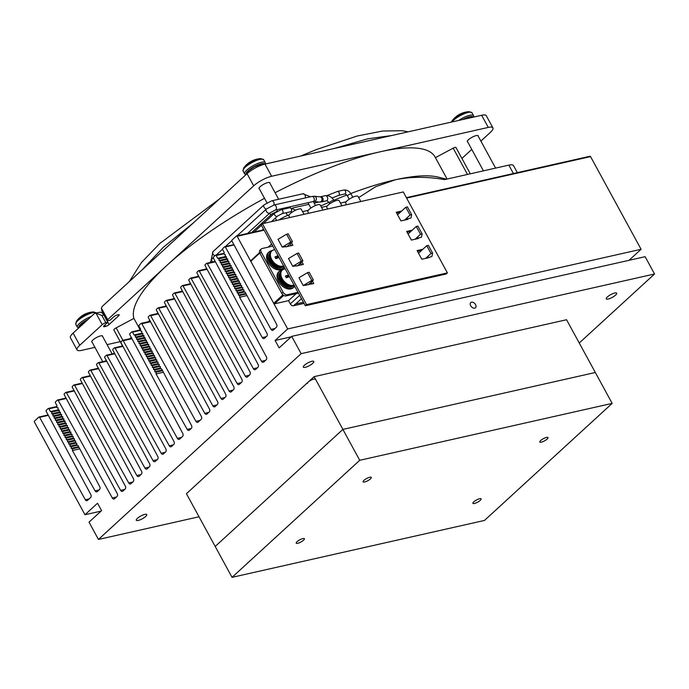<?xml version="1.0" encoding="UTF-8"?>
<svg xmlns="http://www.w3.org/2000/svg" width="689" height="689" viewBox="0 0 689 689"><rect width="100%" height="100%" fill="white"/><g stroke="black" fill="none" stroke-linecap="round" stroke-linejoin="round"><path stroke-width="1.03" d="M612.168 403.392L484.479 520.436L232.038 577.348L359.736 460.295L612.168 403.392L566.565 319.739L314.124 376.65L186.435 493.694L215.201 546.455L342.889 429.411L314.124 376.65M359.736 460.295L342.889 429.411L595.33 372.499L342.889 429.411L215.201 546.455L232.038 577.348M404.521 220.11L410.05 215.046L411.66 214.684L407.423 206.898L405.804 207.26L397.587 214.787M415.097 239.229L420.523 234.26L422.142 233.898L417.896 226.113L416.277 226.474L408.069 234.002M411.66 214.684L410.98 218.025L407.044 218.921L406.14 219.748M427.292 257.987L431.934 256.454L432.614 253.104L428.369 245.327L426.758 245.689L418.542 253.216M422.142 233.898L421.453 237.24L417.517 238.127L416.716 238.868M432.614 253.104L430.995 253.474L426.758 245.689M420.523 234.26L416.277 226.474M410.05 215.046L405.804 207.26M430.995 253.474L425.673 258.349M303.436 302.282L295.288 304.116A2.739 1.8 -132.5 0 0 295.874 303.823L301.472 298.681M304.047 303.401L293.462 305.787L295.288 304.116M299.646 295.331L290.302 303.901A2.739 1.8 47.5 0 0 293.462 305.787M296.21 293.626L288.536 300.654L274.523 303.815L283.696 295.409M290.302 303.901L288.536 300.654M250.951 260.571A0.732 0.482 47.5 0 0 250.779 261.303L259.787 253.044M282.921 294.84L273.688 303.315L250.779 261.303M273.688 303.315A0.732 0.482 47.5 0 0 274.523 303.815M306.545 304.633L262.414 223.701L261.2 224.821L305.33 305.752L446.188 273.989L447.402 272.878L306.545 304.633L305.33 305.752M262.414 223.701L403.28 191.947L447.402 272.878M412.263 230.16L406.656 231.418L411.376 240.073L418.447 238.48L418.171 237.981M407.07 232.167L411.04 231.271M401.687 211.041L396.218 212.272L400.929 220.919L408 219.326L407.699 218.766M396.623 213.022L400.464 212.152M306.502 284.798L313.771 283.575L312.367 281M311.152 282.111L312.151 283.946M296.029 265.592L296.261 266.023L303.332 264.43L301.894 261.786M300.671 262.897L301.704 264.791M290.198 243.682L291.266 245.646M285.547 246.378L285.823 246.869L292.885 245.275L291.413 242.571M422.839 249.28L417.103 250.572L421.814 259.219L428.885 257.626L428.653 257.195M417.508 251.321L421.616 250.391M261.312 248.927L260.011 250.116A3.652 2.403 47.5 0 0 259.951 253.371L261.252 252.183A3.652 2.403 -132.5 0 1 261.312 248.927A3.652 2.403 -132.5 0 1 262.096 248.531L272.81 246.111M259.951 253.371L281.784 293.411A3.652 2.403 47.5 0 0 285.987 295.925L287.287 294.737A3.652 2.403 -132.5 0 1 283.076 292.214L281.784 293.411M261.252 252.183L283.076 292.214M298.44 293.118L285.987 295.925M306.665 285.108L303.22 285.539L311.781 280.414L313.392 280.053L308.172 284.841M287.287 294.737L298.01 292.317M296.192 265.894L292.747 266.324L301.308 261.209L302.919 260.838L297.596 265.721M313.392 280.053L309.154 272.267L307.535 272.637L298.974 277.762L303.22 285.539M285.72 246.679L282.266 247.118L290.827 241.994L292.446 241.624L287.02 246.602M302.919 260.838L298.673 253.052L297.062 253.423L288.502 258.547L292.747 266.324M290.827 241.994L286.581 234.208L278.029 239.333L282.266 247.118M297.062 253.423L301.308 261.209M286.581 234.208L288.2 233.847L292.446 241.624M307.535 272.637L311.781 280.414M307.432 383.454A4.375 1.163 -28.6 0 1 308.25 382.042A4.375 1.163 -28.6 0 1 312.298 379.579A4.375 1.163 -28.6 0 1 315.123 379.26M198.966 276.728L191.154 278.485L245.293 376.151A2.188 1.542 -102.7 0 0 246.981 377.159A2.188 1.542 -102.7 0 0 247.506 376.874L249.762 374.807A2.188 1.542 -102.7 0 0 249.952 371.819L197.002 273.068A0.732 0.517 77.3 0 1 197.071 272.077L198.501 270.777A0.732 0.517 77.3 0 1 199.259 271.061L253.397 368.718A2.188 1.542 -102.7 0 0 255.085 369.726A2.188 1.542 -102.7 0 0 255.619 369.442L257.867 367.383A2.188 1.542 -102.7 0 0 258.056 364.386L205.107 265.635A0.732 0.517 77.3 0 1 205.176 264.654L206.605 263.344A0.732 0.517 77.3 0 1 207.363 263.629L261.501 361.294A2.188 1.542 -102.7 0 0 263.189 362.293A2.188 1.542 -102.7 0 0 263.723 362.009L266.161 359.779A2.188 1.542 -102.7 0 0 266.35 356.781L213.401 258.031A0.732 0.517 77.3 0 1 213.469 257.049L215.407 255.274A0.732 0.517 77.3 0 1 216.157 255.516L217.681 258.323L219.05 258.737L218.947 260.494L220.265 260.898L220.161 262.655L221.479 263.06L221.376 264.817L222.693 265.222L222.59 266.979L223.908 267.384L223.804 269.141L225.122 269.545L225.019 271.302L226.337 271.707L226.233 273.464L227.551 273.869L227.456 275.626L228.765 276.031L228.67 277.788L229.98 278.192L229.885 279.949L231.194 280.354L231.099 282.111L232.408 282.516L232.314 284.273L233.623 284.678L233.528 286.435L234.837 286.839L234.742 288.596L236.06 289.001L235.957 290.758L237.274 291.163L237.171 292.92L238.489 293.325L238.385 295.081L239.703 295.486L239.6 297.243L262.302 337.593A2.188 1.542 -102.7 0 0 263.982 338.575A2.188 1.542 -102.7 0 0 264.507 338.299L266.712 336.275A2.188 1.542 -102.7 0 0 266.936 333.338L245.172 292.145L243.863 291.68L244.001 289.931L242.692 289.466L242.838 287.726L241.529 287.261L241.667 285.522L240.358 285.057L240.504 283.317L239.195 282.852L239.341 281.112L238.024 280.647L238.17 278.907L236.861 278.442L237.007 276.694L235.698 276.229L235.836 274.489L234.527 274.024L234.673 272.284L233.364 271.819L233.502 270.079L226.337 271.707M163.405 372.258L156.015 373.92L187.227 429.402A2.188 1.542 -102.7 0 0 188.907 430.384A2.188 1.542 -102.7 0 0 189.432 430.108L191.284 428.412A2.188 1.542 -102.7 0 0 191.508 425.475L161.588 368.822L160.244 368.348L160.391 366.574L159.081 366.109L159.228 364.369L157.919 363.904L158.065 362.156L156.756 361.691L156.894 359.951L155.585 359.486L155.731 357.746L154.422 357.281L154.56 355.541L153.251 355.076L153.397 353.336L152.088 352.871L152.226 351.132L150.917 350.667L151.063 348.918L149.754 348.453L149.901 346.713L148.583 346.248L148.729 344.509L147.42 344.044L147.567 342.304L146.257 341.839L146.395 340.099L145.086 339.634L145.233 337.894L143.923 337.429L144.061 335.681L142.752 335.216L142.899 333.476L141.589 333.011L141.736 331.271L140.418 330.806L140.573 328.998L139.04 326.198A0.732 0.517 77.3 0 1 139.109 325.208L141.047 323.434A0.732 0.517 77.3 0 1 141.813 323.709L195.952 421.375A2.188 1.542 -102.7 0 0 197.64 422.383A2.188 1.542 -102.7 0 0 198.165 422.099L201.11 419.403A2.188 1.542 -102.7 0 0 201.309 416.406L148.35 317.655A0.732 0.517 77.3 0 1 148.428 316.673L149.849 315.364A0.732 0.517 77.3 0 1 150.615 315.648L204.754 413.314A2.188 1.542 -102.7 0 0 206.442 414.313A2.188 1.542 -102.7 0 0 206.967 414.029L209.223 411.97A2.188 1.542 -102.7 0 0 209.413 408.973L156.463 310.222A0.732 0.517 77.3 0 1 156.532 309.24L157.962 307.931A0.732 0.517 77.3 0 1 158.72 308.216L212.858 405.881A2.188 1.542 -102.7 0 0 214.546 406.88A2.188 1.542 -102.7 0 0 215.08 406.605L217.328 404.538A2.188 1.542 -102.7 0 0 217.517 401.541L164.568 302.79A0.732 0.517 77.3 0 1 164.637 301.808L166.066 300.499A0.732 0.517 77.3 0 1 166.833 300.783L220.971 398.449A2.188 1.542 -102.7 0 0 222.659 399.456A2.188 1.542 -102.7 0 0 223.184 399.172L225.441 397.105A2.188 1.542 -102.7 0 0 225.63 394.108L172.681 295.357A0.732 0.517 77.3 0 1 172.75 294.375L174.171 293.066A0.732 0.517 77.3 0 1 174.937 293.35L229.075 391.016A2.188 1.542 -102.7 0 0 230.763 392.024A2.188 1.542 -102.7 0 0 231.289 391.74L233.545 389.673A2.188 1.542 -102.7 0 0 233.735 386.684L180.785 287.924A0.732 0.517 77.3 0 1 180.854 286.943L182.284 285.634A0.732 0.517 77.3 0 1 183.041 285.918L237.18 383.584A2.188 1.542 -102.7 0 0 238.868 384.591A2.188 1.542 -102.7 0 0 239.402 384.307L241.65 382.24A2.188 1.542 -102.7 0 0 241.839 379.251L188.889 280.501A0.732 0.517 77.3 0 1 188.967 279.51L190.388 278.21A0.732 0.517 77.3 0 1 191.154 278.485M162.57 370.682L156.119 372.129L156.015 373.92M162.225 370.036L154.775 371.716L156.119 372.129M160.942 368.598L154.879 369.959L154.775 371.716M160.27 368.047L153.561 369.554L154.879 369.959M159.9 366.393L153.664 367.797L153.561 369.554M159.107 365.876L152.347 367.392L153.664 367.797M158.789 364.205L152.45 365.635L152.347 367.392M157.936 363.697L151.132 365.23L152.45 365.635M157.678 362.026L151.236 363.482L151.132 365.23M156.765 361.527L149.918 363.069L151.236 363.482M156.575 359.839L150.021 361.32L149.918 363.069M155.593 359.357L148.703 360.907L150.021 361.32M155.464 357.651L148.798 359.158L148.703 360.907M154.431 357.186L147.489 358.745L148.798 359.158M154.353 355.464L147.584 356.997L147.489 358.745M153.259 355.016L146.275 356.583L147.584 356.997M153.251 353.285L146.369 354.835L146.275 356.583M152.088 352.837L145.06 354.422L146.369 354.835M152.14 351.097L145.155 352.673L145.06 354.422M150.934 350.667L143.846 352.26L145.155 352.673M151.029 348.91L143.941 350.512L143.846 352.26M149.823 348.479L142.632 350.098L143.941 350.512M149.892 346.731L142.726 348.35L142.632 350.098M148.712 346.291L141.417 347.945L142.726 348.35M148.729 344.56L141.512 346.188L141.417 347.945M147.601 344.112L140.194 345.783L141.512 346.188M147.558 342.39L140.298 344.026L140.194 345.783M146.499 341.925L138.98 343.622L140.298 344.026M146.387 340.211L139.083 341.865L138.98 343.622M145.388 339.737L137.766 341.46L139.083 341.865M145.215 338.041L137.869 339.703L137.766 341.46M144.277 337.55L136.551 339.298L137.869 339.703M144.053 335.87L136.655 337.541L136.551 339.298M143.174 335.371L135.337 337.136L136.655 337.541M142.881 333.7L135.44 335.379L135.337 337.136M142.012 333.166L134.071 334.957L135.44 335.379M199.018 516.776L98.449 539.444L89.019 522.15L101.584 510.627L97.545 503.22L84.971 514.735L34.45 422.064A0.732 0.517 77.3 0 1 34.519 421.074L38.877 417.078A0.732 0.517 77.3 0 1 39.617 417.319L85.333 499.783A2.188 1.542 -102.7 0 0 86.952 500.679A2.188 1.542 -102.7 0 0 87.486 500.386L90.612 497.518A2.188 1.542 -102.7 0 0 90.827 494.573L46.12 411.195A0.732 0.517 77.3 0 1 46.258 410.317L48.196 408.543A0.732 0.517 77.3 0 1 48.936 408.792L50.461 411.591L51.83 412.013L51.727 413.77L53.044 414.175L52.941 415.932L54.259 416.337L54.155 418.094L55.473 418.499L55.378 420.256L56.687 420.66L56.593 422.417L57.902 422.822L57.807 424.579L59.116 424.984L59.021 426.741L60.331 427.146L60.236 428.902L61.545 429.307L61.45 431.064L62.768 431.469L62.665 433.226L63.982 433.631L63.879 435.388L65.197 435.792L65.093 437.549L66.411 437.954L66.308 439.711L67.625 440.116L67.522 441.873L68.84 442.278L68.736 444.035L70.054 444.439L69.951 446.196L71.268 446.601L71.174 448.358L72.483 448.763L72.388 450.52L95.082 490.861A2.188 1.542 -102.7 0 0 96.761 491.851A2.188 1.542 -102.7 0 0 97.287 491.567L99.492 489.552A2.188 1.542 -102.7 0 0 99.716 486.615L77.952 445.413L76.643 444.948L76.789 443.208L75.48 442.743L75.618 441.003L74.309 440.538L74.455 438.798L73.146 438.333L73.284 436.593L71.975 436.128L72.121 434.38L70.812 433.915L70.95 432.175L69.641 431.71L69.787 429.97L68.478 429.505L68.624 427.766L67.315 427.301L67.453 425.561L66.144 425.096L66.29 423.356L64.981 422.891L65.119 421.143L63.81 420.678L63.956 418.938L62.647 418.473L62.785 416.733L61.476 416.268L61.622 414.528L60.313 414.063L60.46 412.323L59.142 411.858L59.288 410.119L57.979 409.654L58.126 407.905L56.817 407.449L56.963 405.632L55.439 402.832A0.732 0.517 77.3 0 1 55.508 401.842L57.445 400.068A0.732 0.517 77.3 0 1 58.177 400.309L112.316 497.975A2.188 1.542 -102.7 0 0 114.029 499.017A2.188 1.542 -102.7 0 0 114.563 498.733L117.001 496.502A2.188 1.542 -102.7 0 0 117.216 493.548L64.258 394.797A0.732 0.517 77.3 0 1 64.31 393.772L65.739 392.463A0.732 0.517 77.3 0 1 66.471 392.704L120.609 490.37A2.188 1.542 -102.7 0 0 122.323 491.412A2.188 1.542 -102.7 0 0 122.857 491.136L125.105 489.069A2.188 1.542 -102.7 0 0 125.32 486.115L72.371 387.364A0.732 0.517 77.3 0 1 72.414 386.34L73.844 385.03A0.732 0.517 77.3 0 1 74.584 385.272L128.722 482.937A2.188 1.542 -102.7 0 0 130.436 483.988A2.188 1.542 -102.7 0 0 130.962 483.704L133.21 481.637A2.188 1.542 -102.7 0 0 133.425 478.683L80.475 379.932A0.732 0.517 77.3 0 1 80.527 378.907L81.948 377.598A0.732 0.517 77.3 0 1 82.689 377.839L136.827 475.505A2.188 1.542 -102.7 0 0 138.541 476.555A2.188 1.542 -102.7 0 0 139.066 476.271L141.323 474.204A2.188 1.542 -102.7 0 0 141.538 471.259L88.588 372.499A0.732 0.517 77.3 0 1 88.631 371.474L90.061 370.165A0.732 0.517 77.3 0 1 90.802 370.406L144.94 468.072A2.188 1.542 -102.7 0 0 146.645 469.123A2.188 1.542 -102.7 0 0 147.179 468.839L149.427 466.772A2.188 1.542 -102.7 0 0 149.642 463.826L96.693 365.075A0.732 0.517 77.3 0 1 96.744 364.042L98.165 362.741A0.732 0.517 77.3 0 1 98.906 362.982L153.044 460.64A2.188 1.542 -102.7 0 0 154.758 461.69A2.188 1.542 -102.7 0 0 155.283 461.406L157.54 459.348A2.188 1.542 -102.7 0 0 157.755 456.394L104.797 357.643A0.732 0.517 77.3 0 1 104.849 356.618L106.27 355.309A0.732 0.517 77.3 0 1 107.01 355.55L161.148 453.216A2.188 1.542 -102.7 0 0 162.862 454.258A2.188 1.542 -102.7 0 0 163.388 453.973L165.644 451.915A2.188 1.542 -102.7 0 0 165.86 448.961L112.91 350.21A0.732 0.517 77.3 0 1 112.953 349.185L114.383 347.876A0.732 0.517 77.3 0 1 115.123 348.117L169.261 445.783A2.188 1.542 -102.7 0 0 170.967 446.825A2.188 1.542 -102.7 0 0 171.501 446.541L173.749 444.483A2.188 1.542 -102.7 0 0 173.964 441.528L121.014 342.777A0.732 0.517 77.3 0 1 121.066 341.753L122.487 340.444A0.732 0.517 77.3 0 1 123.228 340.685L177.366 438.35A2.188 1.542 -102.7 0 0 179.08 439.393A2.188 1.542 -102.7 0 0 179.605 439.117L182.551 436.413A2.188 1.542 -102.7 0 0 182.766 433.459L129.816 334.708A0.732 0.517 77.3 0 1 129.859 333.683L131.806 331.909A0.732 0.517 77.3 0 1 132.546 332.15L134.071 334.957M150.547 321.746L141.813 323.709M474.755 308.164A3.531 2.325 -132.5 0 1 471.018 306.252A3.531 2.325 -132.5 0 1 470.742 302.574A3.531 2.325 -132.5 0 1 474.842 303.608A3.531 2.325 -132.5 0 1 475.513 307.776A3.531 2.325 -132.5 0 1 474.755 308.164M607.362 296.95A5.943 1.576 -28.6 0 1 612.857 293.626A5.943 1.576 -28.6 0 1 616.681 293.187A5.943 1.576 -28.6 0 1 612.228 297.415A5.943 1.576 -28.6 0 1 606.251 298.871A5.943 1.576 -28.6 0 1 607.362 296.95M304.435 365.248A5.943 1.576 -28.6 0 1 309.929 361.914A5.943 1.576 -28.6 0 1 313.762 361.475A5.943 1.576 -28.6 0 1 309.301 365.704A5.943 1.576 -28.6 0 1 303.332 367.159A5.943 1.576 -28.6 0 1 304.435 365.248M137.421 518.335A5.943 1.576 -28.6 0 1 142.916 515.002A5.943 1.576 -28.6 0 1 146.74 514.562A5.943 1.576 -28.6 0 1 142.287 518.791A5.943 1.576 -28.6 0 1 136.31 520.247A5.943 1.576 -28.6 0 1 137.421 518.335M101.059 511.109L84.971 514.735M89.07 498.939L85.333 499.783M58.401 409.8L50.461 411.591M59.271 410.334L51.83 412.013M59.564 412.005L51.727 413.77M60.443 412.504L53.044 414.175M60.666 414.192L52.941 415.932M61.614 414.683L54.259 416.337M61.777 416.371L54.155 418.094M62.777 416.854L55.473 418.499M62.888 418.559L55.378 420.256M63.948 419.024L56.687 420.66M63.999 420.746L56.593 422.417M65.119 421.194L57.902 422.822M65.102 422.934L57.807 424.579M66.29 423.365L59.116 424.984M66.213 425.122L59.021 426.741M67.419 425.544L60.331 427.146M67.324 427.301L60.236 428.902M68.53 427.731L61.545 429.307M68.478 429.48L61.45 431.064M69.641 429.919L62.768 431.469M69.649 431.65L62.665 433.226M70.743 432.106L63.982 433.631M70.821 433.82L63.879 435.388M71.854 434.285L65.197 435.792M71.983 435.991L65.093 437.549M72.965 436.473L66.411 437.954M73.155 438.161L66.308 439.711M74.076 438.66L67.625 440.116M74.326 440.34L67.522 441.873M75.179 440.848L68.84 442.278M75.497 442.51L68.736 444.035M76.29 443.036L70.054 444.439M76.668 444.681L69.951 446.196M77.401 445.215L71.268 446.601M78.615 446.679L71.174 448.358M78.951 447.299L72.483 448.763M79.769 448.849L72.388 450.52M116.398 497.053L112.316 497.975M124.692 489.448L120.609 490.37M132.796 482.016L128.722 482.937M140.909 474.583L136.827 475.505M149.013 467.151L144.94 468.072M157.118 459.727L153.044 460.64M165.231 452.294L161.148 453.216M173.335 444.861L169.261 445.783M181.448 437.429L177.366 438.35M233.502 270.079L232.193 269.614L232.339 267.875L231.03 267.41L231.177 265.67L229.859 265.205L230.005 263.456L228.696 262.991L228.843 261.252L227.534 260.786L227.671 259.047L226.362 258.582L226.509 256.842L225.2 256.377L225.337 254.637L224.028 254.172L224.183 252.363L222.65 249.556A0.732 0.517 77.3 0 1 222.719 248.565L224.657 246.791A0.732 0.517 77.3 0 1 225.337 246.92L271.044 329.385A2.188 1.542 -102.7 0 0 272.732 330.384A2.188 1.542 -102.7 0 0 273.266 330.1L276.392 327.232A2.188 1.542 -102.7 0 0 276.668 324.398L231.96 241.021A0.732 0.517 77.3 0 1 232.038 240.03L236.396 236.034A0.732 0.517 77.3 0 1 237.137 236.284L287.666 328.954L275.092 340.469L279.14 347.885L291.705 336.361L301.136 353.664L98.449 539.444M301.136 353.664L654.55 273.989L645.119 256.687L291.705 336.361M654.55 273.989L579.251 343.01M158.427 313.883L150.615 315.648M166.531 306.45L158.72 308.216M174.644 299.026L166.833 300.783M182.749 291.593L174.937 293.35M190.853 284.161L183.041 285.918M207.07 269.296L199.259 271.061M215.424 261.811L207.363 263.629M225.622 256.532L217.681 258.323M226.492 257.066L219.05 258.737M226.776 258.728L218.947 260.494M227.654 259.236L220.265 260.898M227.887 260.916L220.161 262.655M228.826 261.407L221.479 263.06M228.998 263.103L221.376 264.817M229.997 263.577L222.693 265.222M230.109 265.291L222.59 266.979M231.168 265.747L223.908 267.384M231.211 267.47L223.804 269.141M232.339 267.918L225.122 269.545M232.322 269.657L225.019 271.302M233.433 271.845L226.233 273.464M234.639 272.276L227.551 273.869M234.536 274.033L227.456 275.626M235.75 274.463L228.765 276.031M235.698 276.203L228.67 277.788M236.852 276.642L229.98 278.192M236.87 278.373L229.885 279.949M237.963 278.83L231.194 280.354M238.032 280.552L231.099 282.111M239.074 281.017L232.408 282.516M239.204 282.723L232.314 284.273M240.185 283.205L233.623 284.678M240.375 284.893L233.528 286.435M241.288 285.384L234.837 286.839M241.546 287.063L234.742 288.596M242.399 287.571L236.06 289.001M242.709 289.234L235.957 290.758M243.51 289.759L237.274 291.163M243.88 291.404L237.171 292.92M244.612 291.947L238.489 293.325M245.835 293.402L238.385 295.081M246.171 294.031L239.703 295.486M246.989 295.581L239.6 297.243M234.071 244.948L225.337 246.92M287.666 328.954L641.08 249.28L590.551 156.61A0.732 0.517 -102.7 0 0 589.81 156.36M291.18 336.843L275.092 340.469M641.08 249.28L629.031 260.313M346.558 204.736L345.689 203.134A7.045 1.869 -28.6 0 1 348.772 199.474A7.045 1.869 -28.6 0 1 355.782 196.184A7.045 1.869 151.4 0 1 358.056 196.391L360.847 201.515M327.628 209L326.758 207.406A7.045 1.869 -28.6 0 1 329.842 203.746A7.045 1.869 -28.6 0 1 336.852 200.447A7.045 1.869 151.4 0 1 339.126 200.663L341.916 205.778M308.698 213.271L307.828 211.678A7.045 1.869 -28.6 0 1 310.911 208.009A7.045 1.869 -28.6 0 1 317.922 204.719A7.045 1.869 151.4 0 1 320.196 204.934L322.986 210.05M289.759 217.535L288.889 215.941A7.045 1.869 -28.6 0 1 291.972 212.281A7.045 1.869 -28.6 0 1 298.983 208.982A7.045 1.869 151.4 0 1 301.257 209.198L304.047 214.313M297.088 541.666A4.659 1.24 -28.6 0 1 301.394 539.056A4.659 1.24 -28.6 0 1 304.4 538.712A4.659 1.24 -28.6 0 1 300.904 542.028A4.659 1.24 -28.6 0 1 296.218 543.173A4.659 1.24 -28.6 0 1 297.088 541.666M363.973 480.354A4.659 1.24 -28.6 0 1 368.279 477.744A4.659 1.24 -28.6 0 1 371.285 477.399A4.659 1.24 -28.6 0 1 367.788 480.715A4.659 1.24 -28.6 0 1 363.103 481.861A4.659 1.24 -28.6 0 1 363.973 480.354M473.791 501.833A4.659 1.24 -28.6 0 1 478.106 499.215A4.659 1.24 -28.6 0 1 481.103 498.87A4.659 1.24 -28.6 0 1 477.606 502.186A4.659 1.24 -28.6 0 1 472.93 503.332A4.659 1.24 -28.6 0 1 473.791 501.833M540.684 440.521A4.659 1.24 -28.6 0 1 544.99 437.911A4.659 1.24 -28.6 0 1 547.996 437.567A4.659 1.24 -28.6 0 1 544.491 440.882A4.659 1.24 -28.6 0 1 539.814 442.019A4.659 1.24 -28.6 0 1 540.684 440.521M294.711 286.271A10.766 7.079 -132.5 0 1 294.117 286.925A10.766 7.079 -132.5 0 1 279.312 280.518A10.766 7.079 -132.5 0 1 279.57 271.061A10.766 7.079 -132.5 0 1 282.447 269.778M279.57 271.061L278.675 271.879A10.766 7.079 47.5 0 0 278.425 281.336A10.766 7.079 47.5 0 0 293.23 287.744L294.117 286.925M288.786 275.411L286.107 277.4M289.156 276.091L288.191 276.978L287.83 276.289M289.234 276.771L288.191 276.978M289.483 276.694A15.313 4.246 152.1 0 0 286.288 277.77A14.099 9.879 -101.4 0 0 285.367 276.031A15.313 4.246 -27.9 0 1 288.545 274.971M285.203 268.831A9.672 6.356 47.5 0 0 284.049 269.046A9.672 6.356 47.5 0 0 282.111 278.502A9.672 6.356 47.5 0 0 294.065 285.1M281.405 270.622A9.853 6.477 47.5 0 0 281.198 270.803C279.553 272.878 278.856 274.498 279.097 275.669A9.31 6.123 47.5 0 0 280.328 280.311A9.31 6.123 47.5 0 0 289.483 286.994C290.629 287.339 292.3 286.788 294.513 285.332M278.347 256.265L275.669 258.246M278.718 256.945L277.753 257.824L277.391 257.143M278.787 257.617L277.753 257.824M279.045 257.548A15.313 4.246 152.1 0 0 275.841 258.616A14.099 9.879 -101.4 0 0 274.928 256.885A15.313 4.246 -27.9 0 1 278.106 255.817M274.756 249.685A9.672 6.356 47.5 0 0 273.611 249.892A9.672 6.356 47.5 0 0 271.664 259.357A9.672 6.356 47.5 0 0 283.627 265.945M270.966 251.468A9.853 6.477 47.5 0 0 270.76 251.649C269.115 253.724 268.417 255.352 268.658 256.515A9.31 6.123 47.5 0 0 269.89 261.165A9.31 6.123 47.5 0 0 279.045 267.849C280.182 268.193 281.861 267.633 284.075 266.178M284.264 267.125A10.766 7.079 -132.5 0 1 283.679 267.78A10.766 7.079 -132.5 0 1 268.874 261.364A10.766 7.079 -132.5 0 1 269.132 251.907A10.766 7.079 -132.5 0 1 272.009 250.632M269.132 251.907L268.236 252.725A10.766 7.079 47.5 0 0 267.978 262.182A10.766 7.079 47.5 0 0 282.783 268.598L283.679 267.78M451.984 121.944A11.747 3.118 -28.6 0 1 468.167 112.445A11.747 3.118 -28.6 0 1 472.008 112.789L469.157 111.652A11.196 2.971 151.4 0 0 467.418 111.919A11.196 2.971 151.4 0 0 451.958 121.031L451.355 122.091M96.434 313.064L93.583 311.928A11.196 2.971 151.4 0 0 91.852 312.195A11.196 2.971 151.4 0 0 76.393 321.307L75.799 324.312A11.747 3.118 -28.6 0 1 80.923 318.215A11.747 3.118 -28.6 0 1 92.593 312.72A11.747 3.118 -28.6 0 1 96.391 312.987M259.107 158.883A11.196 2.971 151.4 0 0 243.648 167.995L243.062 171.001A11.747 3.118 -28.6 0 1 248.178 164.912A11.747 3.118 -28.6 0 1 259.856 159.409A11.747 3.118 -28.6 0 1 263.689 159.753L260.847 158.616A11.196 2.971 151.4 0 0 259.107 158.883M92.145 342.244A6.175 1.636 -28.6 0 1 91.783 341.977A6.175 1.636 -28.6 0 1 94.488 338.764A6.175 1.636 -28.6 0 1 100.637 335.879A6.175 1.636 -28.6 0 1 102.627 336.06A6.175 1.636 -28.6 0 1 102.652 336.516M259.4 188.932A6.175 1.636 -28.6 0 1 259.038 188.665A6.175 1.636 -28.6 0 1 261.742 185.453A6.175 1.636 -28.6 0 1 267.892 182.568A6.175 1.636 -28.6 0 1 269.89 182.757A6.175 1.636 -28.6 0 1 269.916 183.205M467.719 141.968A6.175 1.636 -28.6 0 1 467.349 141.71A6.175 1.636 -28.6 0 1 470.053 138.489A6.175 1.636 -28.6 0 1 476.202 135.604A6.175 1.636 -28.6 0 1 478.2 135.793A6.175 1.636 -28.6 0 1 478.226 136.241M455.972 147.506L470.311 173.809L455.98 147.532A2.877 0.767 151.4 0 0 455.972 147.506A2.877 0.767 151.4 0 0 455.041 147.42A2.877 0.767 151.4 0 0 453.173 148.161L435.422 157.635M264.524 198.329A170.967 45.405 151.4 0 0 166.721 265.549A170.967 45.405 151.4 0 0 133.916 318.404L116.14 327.886A2.877 0.767 151.4 0 0 113.883 329.953L113.995 330.238A2.877 0.767 151.4 0 0 114.012 330.264A2.877 0.767 151.4 0 0 114.021 330.289M139.919 329.428L133.916 318.404M447.092 179.037L435.095 157.04A170.967 45.405 151.4 0 0 379.949 151.847L488.277 127.422A14.366 3.815 -28.6 0 1 492.911 127.861L486.279 115.7A14.366 3.815 -28.6 0 0 481.645 115.261L264.989 164.103A14.366 3.815 -28.6 0 0 247.067 173.662L102.635 306.054A5.745 4.048 -102.7 0 0 101.395 308.164L107.673 319.67L253.698 185.823A14.366 3.815 -28.6 0 1 271.621 176.263L379.949 151.847A170.967 45.405 151.4 0 0 275.1 192.722M105.83 322.736A2.877 0.767 151.4 0 0 102.248 324.648L95.969 313.142L101.851 315.441L105.83 322.736L107.811 322.288L104.142 325.656A2.877 0.767 151.4 0 0 103.608 326.577A2.877 0.767 151.4 0 0 104.539 326.672L105.529 326.44A2.877 0.767 151.4 0 0 109.112 324.536L118.689 315.751A2.877 0.767 151.4 0 0 119.223 314.83A2.877 0.767 151.4 0 0 118.301 314.744L117.302 314.968A2.877 0.767 151.4 0 0 113.719 316.88L110.051 320.239L108.061 320.686A2.877 0.767 151.4 0 1 107.131 320.6L101.826 310.868L101.395 308.164M94.936 347.368L81.698 350.348A14.366 3.815 -28.6 0 1 77.065 349.909L70.433 337.748A14.366 3.815 -28.6 0 1 73.112 333.114L94.014 313.951A5.745 4.048 -102.7 0 1 95.409 313.211A5.745 4.048 -102.7 0 1 95.969 313.142M446.42 179.192L438.557 177.202A170.967 45.405 151.4 0 0 395.202 179.812A170.967 45.405 151.4 0 0 350.77 193.523M346.774 195.047A170.967 45.405 151.4 0 0 333.872 200.258M328.946 202.351A170.967 45.405 151.4 0 0 320.755 205.968M517.336 172.646L513.469 165.558A14.366 3.815 151.4 0 0 508.835 165.119L444.594 179.605C426.973 176.513 410.506 176.582 395.202 179.812L375.608 186.728L358.711 197.588M492.911 127.861A14.366 3.815 -28.6 0 1 490.241 132.495L480.862 141.09M471.776 149.418L461.931 158.444M289.139 214.865A14.366 3.815 151.4 0 0 278.916 219.98M346.119 201.808L340.444 203.083M327.18 206.071L321.513 207.355M308.25 210.343L302.574 211.618M77.065 349.909A14.366 3.815 -28.6 0 1 79.743 345.275L102.248 324.648M120.222 341.666L107.079 344.629M107.673 319.67A2.877 0.767 151.4 0 0 107.131 320.6M95.409 313.211L99.38 312.315A5.745 4.048 77.3 0 1 103.841 314.994L101.851 315.441M107.811 322.288L103.841 314.994M337.248 191.654L337.636 191.413C339.212 191.981 339.711 193.213 339.134 195.108L338.738 195.349M271.707 246.361L272.534 245.603M310.696 282.533A9.853 6.477 47.5 0 0 311.29 282.378M310.283 282.903A9.853 6.477 47.5 0 0 311.394 282.559M300.12 263.405A9.853 6.477 47.5 0 0 300.852 263.224M299.715 263.775A9.853 6.477 47.5 0 0 300.947 263.405M249.272 375.255L245.293 376.151M191.18 428.506L187.227 429.402M140.461 330.367L132.546 332.15M199.939 420.479L195.952 421.375M48.351 415.355L39.617 417.319M56.851 407.01L48.936 408.792M99.035 489.974L95.082 490.861M66.239 398.492L58.177 400.309M74.291 390.939L66.471 392.704M82.396 383.515L74.584 385.272M90.5 376.082L82.689 377.839M98.613 368.649L90.802 370.406M106.717 361.217L98.906 362.982M114.822 353.784L107.01 355.55M122.935 346.352L115.123 348.117M131.961 338.712L123.228 340.685M208.741 412.41L204.754 413.314M216.846 404.977L212.858 405.881M224.95 397.553L220.971 398.449M233.063 390.12L229.075 391.016M241.167 382.688L237.18 383.584M257.385 367.823L253.397 368.718M265.489 360.39L261.501 361.294M224.071 253.733L216.157 255.516M266.247 336.697L262.302 337.593M275.032 328.481L271.044 329.385M590.551 156.61L406.622 198.07M264.137 230.195L237.137 236.284M294.298 285.513A9.853 6.477 47.5 0 1 280.966 279.458A9.853 6.477 47.5 0 1 281.198 270.803L281.603 270.433A9.853 6.477 47.5 0 0 281.37 279.088A9.853 6.477 47.5 0 0 294.263 285.453M283.851 266.367A9.853 6.477 47.5 0 1 270.527 260.313A9.853 6.477 47.5 0 1 270.76 251.649L271.165 251.278A9.853 6.477 47.5 0 0 270.932 259.934A9.853 6.477 47.5 0 0 283.816 266.298M462.801 119.507A10.654 2.834 -28.6 0 1 469.631 116.794A10.654 2.834 -28.6 0 1 473.102 117.087M473.756 117.044L473.567 115.657A11.747 3.118 151.4 0 0 469.726 115.313A11.747 3.118 151.4 0 0 458.573 120.463M78.822 327.568A10.654 2.834 -28.6 0 1 88.192 319.291M91.267 316.475A11.747 3.118 151.4 0 0 77.366 327.18L78.546 328.128M246.076 174.257A10.654 2.834 -28.6 0 1 250.762 168.727A10.654 2.834 -28.6 0 1 261.32 163.758A10.654 2.834 -28.6 0 1 264.791 164.051M265.446 163.999L265.256 162.621A11.747 3.118 151.4 0 0 261.415 162.277A11.747 3.118 151.4 0 0 249.737 167.78A11.747 3.118 151.4 0 0 244.621 173.869L245.801 174.817M467.495 174.438L453.173 148.161M247.067 173.662L253.698 185.823M481.645 115.261L488.277 127.422M264.989 164.103L271.621 176.263M508.835 165.119L513.417 173.525M73.112 333.114L79.743 345.275M122.909 340.297L116.14 327.886M122.366 345.508L113.883 329.953M114.012 330.264L122.341 345.542L113.995 330.238M118.689 315.751L118.155 314.77M109.112 324.536L106.192 319.179M105.529 326.44L104.78 325.07M104.539 326.672L104.039 325.751M269.365 213.426A2.041 1.344 47.5 0 0 271.793 214.09L251.666 232.537M277.331 209.637A2.041 1.438 77.3 0 1 276.323 211.661L271.793 214.09M337.636 191.413L343.794 190.026A2.041 1.438 77.3 0 1 345.542 191.327A2.041 1.438 77.3 0 1 345.189 193.747A2.041 1.438 77.3 0 1 344.698 194.014L338.79 195.34M343.794 190.026C346.808 189.69 349.237 191.034 351.089 194.065A2.041 0.543 151.4 0 0 349.771 194.212A2.041 0.543 151.4 0 0 347.885 195.357A2.041 0.543 151.4 0 0 347.506 196.02C346.197 194.453 345.258 193.79 344.698 194.014M263.396 223.486L274.713 213.108A2.041 1.344 47.5 0 0 274.877 215.235A2.041 1.344 47.5 0 0 277.038 216.337A2.041 1.344 47.5 0 0 277.478 216.113L271.414 221.677M274.713 213.108L281.112 209.706A2.041 1.438 77.3 0 1 282.852 211.006A2.041 1.438 77.3 0 1 282.499 213.426A2.041 1.438 77.3 0 1 282.008 213.693L277.478 216.113M281.112 209.706L289.69 207.768A2.041 1.438 77.3 0 1 291.438 209.068A2.041 1.438 77.3 0 1 291.085 211.497A2.041 1.438 77.3 0 1 290.594 211.756L282.008 213.693M211.187 259.839L212.987 251.674A2.627 1.731 47.5 0 0 212.849 253.836A2.627 1.731 47.5 0 0 214.899 255.74M212.987 251.674L264.068 204.857A2.627 1.731 47.5 0 0 264.042 207.234A2.627 1.731 47.5 0 0 266.393 209.034A2.627 1.731 47.5 0 0 266.893 212.134A2.627 1.731 47.5 0 0 269.942 212.91L247.497 233.476M264.068 204.857L271.638 200.835A2.627 1.852 77.3 0 1 273.697 202.101A2.627 1.852 77.3 0 1 273.852 205.029M271.638 200.835L302.936 193.781A2.627 1.852 77.3 0 1 304.994 195.047A2.627 1.852 77.3 0 1 305.158 197.976M210.067 262.509L212.066 258.823A2.627 1.731 47.5 0 0 212.582 261.941M237.18 235.802L266.385 209.034L273.955 205.012A2.627 1.852 77.3 0 1 276.341 207.165A2.627 1.852 77.3 0 1 275.109 210.136L269.942 212.91M273.955 205.012L311.859 196.46A2.627 1.852 77.3 0 1 314.244 198.621A2.627 1.852 77.3 0 1 313.013 201.593L275.109 210.136M311.859 196.46L314.287 196.253A2.627 2.36 95.8 0 1 313.762 201.481L313.013 201.593M314.287 196.253L319.92 196.83A2.627 2.36 95.8 0 1 319.386 202.058L313.762 201.481M319.911 196.83L320.661 196.718A2.627 1.852 77.3 0 1 322.9 198.398A2.627 1.852 77.3 0 1 322.452 201.507A2.627 1.852 77.3 0 1 321.815 201.851L319.386 202.058M320.661 196.718L325.242 195.685A2.627 1.852 77.3 0 1 327.482 197.364A2.627 1.852 77.3 0 1 327.034 200.473A2.627 1.852 77.3 0 1 326.397 200.818L321.815 201.851M325.242 195.685C328.894 195.288 331.814 196.899 334.019 200.525A2.627 0.698 151.4 0 0 332.322 200.714A2.627 0.698 151.4 0 0 329.893 202.187A2.627 0.698 151.4 0 0 329.402 203.04C327.998 201.334 326.991 200.594 326.397 200.818M271.664 244.001L268.228 247.144M259.607 252.57L250.787 260.649M311.419 282.619L309.929 283.231M300.981 263.465L299.345 264.111M473.283 117.147L470.354 117.027L463.973 119.249M264.972 164.111L262.044 163.991L254.293 166.91L249.229 170.278L245.973 174.67M129.299 281.612L141.495 262.466L159.831 243.467L219.403 199.018M300.525 156.093L316.397 149.539L357.402 135.966L382.567 131.039L402.281 130.703L408.155 131.832M142.545 269.468L163.327 247.282L193.178 223.064M333.881 148.574L367.633 138.842L391.912 135.492M164.507 249.332L184.445 231.065M87.365 320.041L81.896 323.649L78.718 327.973M140.496 329.893L131.978 331.814M150.305 321.289L141.228 323.33M48.135 414.942L39.058 416.983M56.886 406.527L48.368 408.448M66.023 398.078L57.618 399.973M74.067 390.534L65.911 392.368M82.172 383.101L74.016 384.936M90.285 375.669L82.129 377.503M98.389 368.236L90.233 370.079M106.494 360.803L98.346 362.647M114.607 353.371L106.45 355.214M122.711 345.938L114.555 347.781M131.745 338.299L122.668 340.349M158.177 313.426L150.03 315.269M166.29 306.002L158.134 307.837M174.395 298.57L166.247 300.404M182.507 291.137L174.351 292.971M190.612 283.704L182.456 285.539M198.716 276.272L190.569 278.106M206.829 268.839L198.673 270.682M215.183 261.355L206.778 263.25M224.106 253.259L215.588 255.18M233.907 244.647L224.847 246.688M589.982 156.265L406.389 197.657M263.904 229.781L236.568 235.939M284.049 269.046L281.603 270.433M273.611 249.892L271.165 251.278M467.323 141.254L483.454 170.846M477.839 135.526L495.598 168.107M473.567 115.657L472.008 112.789M469.157 111.652A22.659 22.659 0 0 0 451.958 121.031M91.758 341.529L102.73 361.656M102.265 335.801L112.152 353.931M77.366 327.18L75.799 324.312M93.583 311.928A22.659 22.659 0 0 0 76.393 321.307M259.012 188.218L266.962 202.79M272.723 213.366L273.292 214.408M275.307 218.103L276.616 220.506M269.52 182.49L278.657 199.25M286.038 212.78L287.511 215.485M265.256 162.621L263.689 159.753M244.621 173.869L243.062 171.001M260.847 158.616A22.659 22.659 0 0 0 243.648 167.995M206.562 268.34L205.744 269.08M198.449 275.772L197.64 276.513M190.345 283.205L189.535 283.946M182.232 290.637L181.422 291.378M174.128 298.07L173.318 298.811M166.023 305.503L165.214 306.243M157.91 312.927L157.101 313.676M149.806 320.359L148.299 321.737M140.513 328.886L139.049 330.22M131.246 337.377L129.739 338.755M122.444 345.439L121.634 346.188M114.34 352.871L113.521 353.621M106.227 360.304L105.417 361.045M98.122 367.737L97.313 368.477M319.085 202.023L314.184 203.134M308.853 204.332L292.61 207.992M276.832 211.549L276.323 211.661M337.541 191.439L327.034 195.573M338.842 195.323L332.055 197.993M352.811 197.218L351.089 194.065M349.22 199.173L347.506 196.02M261.45 225.269L254.12 231.986M263.465 228.963L262.139 230.178M290.594 211.756L292.024 212.246M289.69 207.768L295.779 210.128M302.936 193.781L310.438 196.787M315.484 205.52L313.306 201.532M310.868 208.035L307.974 202.73M231.857 240.685L225.449 246.559M222.538 249.22L216.2 255.042M213.289 257.703L212.066 258.823M334.415 201.257L334.019 200.525M329.807 203.772L329.402 203.04"/></g></svg>
